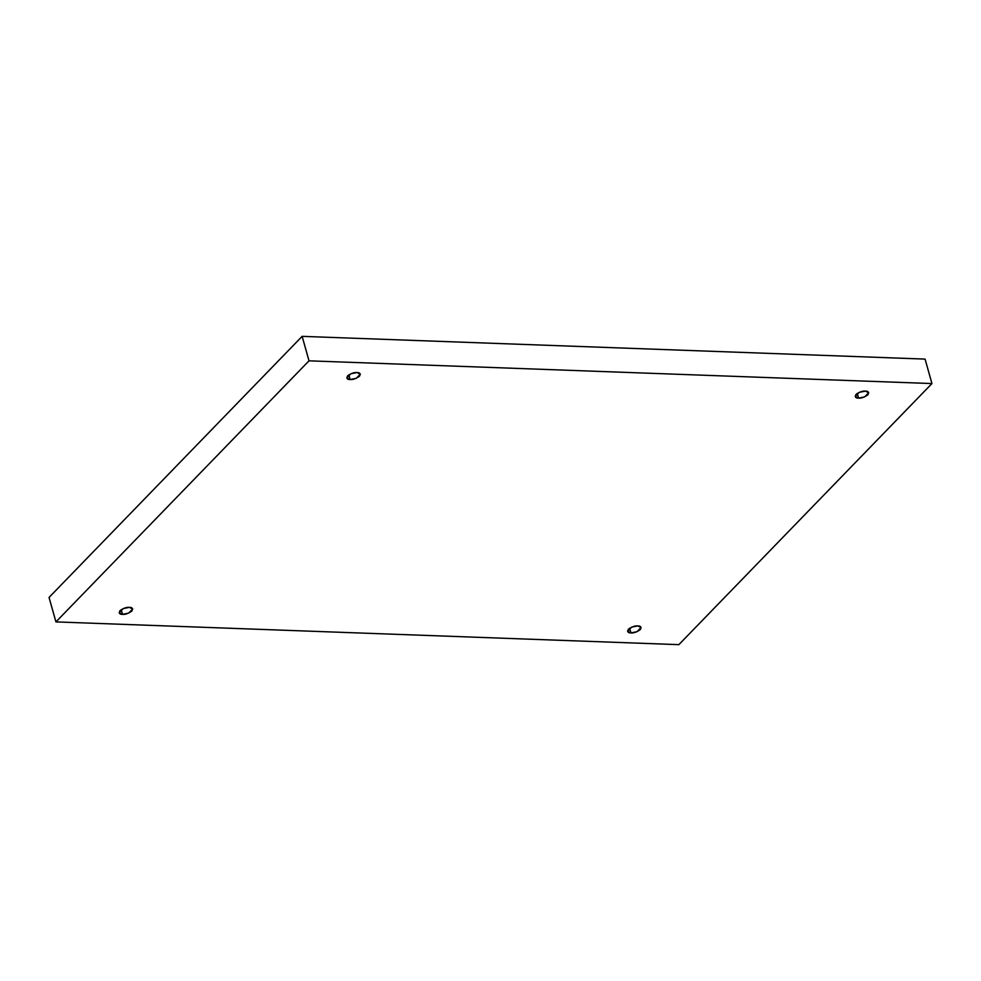 <?xml version="1.0" encoding="UTF-8"?>
<svg xmlns="http://www.w3.org/2000/svg" width="981" height="981" viewBox="0 0 981 981"><rect width="100%" height="100%" fill="white"/><g stroke="black" fill="none" stroke-linecap="round" stroke-linejoin="round"><path stroke-width="1.47" d="M122.539 614.351L128.634 613.125L132.705 608.956L129.308 607.362C132.312 607.276 133.158 608.502 131.859 611.077C128.266 613.554 125.163 614.646 122.539 614.351C119.547 614.437 118.689 613.211 119.989 610.636C123.594 608.159 126.696 607.067 129.308 607.362L123.226 608.588L119.142 612.757L122.539 614.351L121.227 609.642L122.539 614.351M630.955 632.904L637.037 631.69L641.108 627.509L637.711 625.927C640.716 625.841 641.562 627.067 640.262 629.643C636.669 632.12 633.567 633.211 630.955 632.904C627.95 633.003 627.104 631.776 628.392 629.201C631.997 626.724 635.099 625.633 637.711 625.927L631.629 627.141L627.546 631.323L630.955 632.904L629.63 628.208L630.955 632.904M858.571 398.102L864.653 396.888L868.737 392.707L865.328 391.125C868.332 391.027 869.178 392.265 867.891 394.828C864.286 397.305 861.183 398.396 858.571 398.102C855.567 398.2 854.721 396.962 856.021 394.399C859.614 391.91 862.716 390.818 865.328 391.125L859.246 392.339L855.174 396.52L858.571 398.102L857.247 393.393L858.571 398.102M350.168 379.537L356.25 378.323L360.334 374.141L356.925 372.559C359.929 372.461 360.775 373.7 359.487 376.263C355.882 378.74 352.78 379.831 350.168 379.537C347.164 379.635 346.318 378.396 347.605 375.833C351.21 373.344 354.313 372.253 356.925 372.559L350.842 373.773L346.759 377.955L350.168 379.537L348.844 374.828L350.168 379.537M925.071 359.095L302.136 336.348L309.015 360.824L931.95 383.559L925.071 359.095L931.95 383.559L678.864 644.652L55.929 621.905L309.015 360.824L302.136 336.348L49.05 597.441L55.929 621.905L49.05 597.441L302.136 336.348L925.071 359.095M931.95 383.559L309.015 360.824L55.929 621.905L678.864 644.652L931.95 383.559"/></g></svg>
